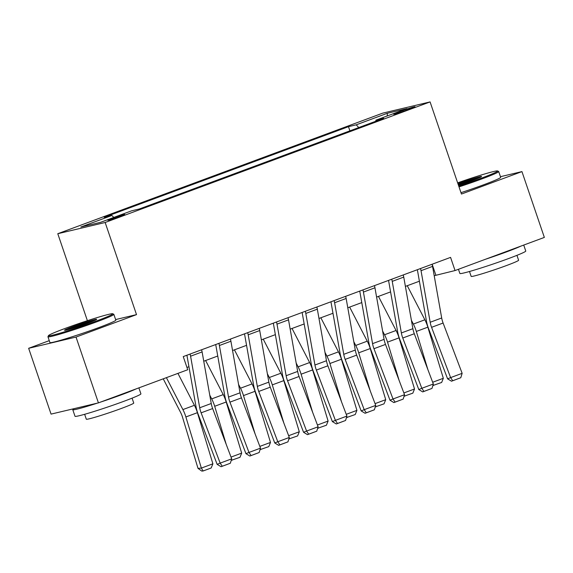 <?xml version="1.0" encoding="UTF-8"?>
<svg xmlns="http://www.w3.org/2000/svg" width="573" height="573" viewBox="0 0 573 573"><rect width="100%" height="100%" fill="white"/><g stroke="black" fill="none" stroke-linecap="round" stroke-linejoin="round"><path stroke-width="0.86" d="M120.387 216.401A8.91 0.451 -18.8 0 0 124.721 214.503A8.91 0.451 -18.8 0 0 112.193 218.342A8.91 0.451 -18.8 0 0 107.853 220.247A8.91 0.451 -18.8 0 0 120.387 216.401M49.271 340.641L28.65 348.298L51.054 414.107L98.427 402.883L187.729 369.743L183.245 356.585L450.571 257.384L455.048 270.549L544.35 237.415L521.946 171.599L500.458 176.692M87.39 320.687L57.78 233.712L382.714 113.139L430.087 101.915L105.153 222.489L57.78 233.712M402.919 110.482L397.848 112.365A8.631 0.444 -18.8 0 0 393.644 114.206A8.631 0.444 -18.8 0 0 405.784 110.482L410.855 108.598A8.631 0.444 -18.8 0 0 415.06 106.757A8.631 0.444 -18.8 0 0 402.919 110.482L403.234 111.398M358.77 127.557L356.213 124.828L348.47 126.662L104.186 217.303L111.936 215.469L113.769 217.432M356.213 124.828L387.327 113.282L407.038 108.612L375.931 120.151L375.788 121.247M111.936 215.469L80.822 227.015L100.54 222.338L131.654 210.8L139.397 208.959L383.674 118.317L375.931 120.151M28.65 348.298L76.023 337.067L98.427 402.883M76.023 337.067L136.517 314.62L105.153 222.489M430.087 101.915L461.451 194.046L521.946 171.599M434.205 275.706L455.048 270.549M186.948 367.458L188.947 366.72M203.752 361.219L217.747 356.026M232.559 350.533L246.555 345.34M261.367 339.846L275.362 334.646M290.174 329.153L304.17 323.96M318.982 318.466L332.977 313.273M347.79 307.773L361.785 302.58M376.59 297.086L390.585 291.893M405.398 286.4L419.393 281.207M432.142 264.225L435.845 275.097M348.47 126.662L349.895 130.852M387.219 115.968L387.327 113.282M136.517 314.62L115.631 319.569M432.049 264.26A9.748 4.577 69.6 0 1 432.558 266.409L441.69 317.986A13.924 6.539 -110.4 0 0 443.101 323.043L462.146 373.331L450.622 377.607L452.72 380.723L451.51 381.21L460.785 377.729L452.72 380.723M420.525 268.536A9.748 4.577 69.6 0 1 421.033 270.685L430.173 322.262A13.924 6.539 -110.4 0 0 431.576 327.319L450.622 377.607L447.592 378.839L428.547 328.551A20.886 9.813 69.6 0 1 426.434 320.966L417.359 269.711M447.592 378.839L451.51 381.21M460.785 377.729L462.146 373.331M427.902 369.671L416.335 331.445A20.886 9.813 -110.4 0 0 413.348 324.067L411.407 320.307M432.672 382.255L443.33 378.302L427.852 327.169A20.886 9.813 -110.4 0 0 424.872 319.791L407.267 285.705M443.33 378.302L441.64 382.47L432.873 385.522M433.575 385.464L433.124 384.719M403.242 274.947A9.748 4.577 69.6 0 1 403.75 277.096L412.882 328.68A13.924 6.539 -110.4 0 0 414.293 333.737L433.338 384.017L421.814 388.293L423.92 391.409L422.702 391.903L431.985 388.415L423.92 391.409M391.717 279.223A9.748 4.577 69.6 0 1 392.233 281.372L401.365 332.956A13.924 6.539 -110.4 0 0 402.769 338.013L421.814 388.293L418.784 389.525L399.739 339.245A20.886 9.813 69.6 0 1 397.626 331.66L388.551 280.398M418.784 389.525L422.702 391.903M431.985 388.415L433.338 384.017M374.434 285.641A9.748 4.577 69.6 0 1 374.95 287.789L384.082 339.366A13.924 6.539 -110.4 0 0 385.486 344.423L404.531 394.711L393.006 398.987L395.112 402.096L393.895 402.59L403.177 399.102L395.112 402.096M362.91 289.917A9.748 4.577 69.6 0 1 363.425 292.065L372.557 343.642A13.924 6.539 -110.4 0 0 373.961 348.699L393.006 398.987L389.977 400.219L370.932 349.931A20.886 9.813 69.6 0 1 368.826 342.346L359.744 291.091M389.977 400.219L393.895 402.59M403.177 399.102L404.531 394.711M345.626 296.327A9.748 4.577 69.6 0 1 346.142 298.476L355.274 350.06A13.924 6.539 -110.4 0 0 356.678 355.117L375.723 405.398L364.199 409.674L366.305 412.789L365.094 413.276L374.37 409.795L366.305 412.789M334.102 300.603A9.748 4.577 69.6 0 1 334.618 302.752L343.75 354.329A13.924 6.539 -110.4 0 0 345.154 359.393L364.199 409.674L361.169 410.905L342.124 360.618A20.886 9.813 69.6 0 1 340.018 353.032L330.943 301.778M361.169 410.905L365.094 413.276M374.37 409.795L375.723 405.398M399.095 380.357L387.527 342.138A20.886 9.813 -110.4 0 0 384.54 334.761L382.599 330.993M403.865 392.949L414.523 388.988L399.044 337.862A20.886 9.813 -110.4 0 0 396.065 330.485L378.459 296.391M414.523 388.988L412.832 393.157L404.065 396.208M404.767 396.151L404.316 395.413M370.287 391.051L358.719 352.825A20.886 9.813 -110.4 0 0 355.733 345.447L353.792 341.687M375.057 403.636L385.722 399.682L370.244 348.549A20.886 9.813 -110.4 0 0 367.257 341.171L349.652 307.085M385.722 399.682L384.025 403.85L375.265 406.902M375.96 406.837L375.508 406.099M341.487 401.737L329.912 363.511A20.886 9.813 -110.4 0 0 326.925 356.134L324.984 352.374M346.25 414.322L356.915 410.368L341.436 359.242A20.886 9.813 -110.4 0 0 338.45 351.858L320.844 317.771M356.915 410.368L355.217 414.537L346.457 417.588M347.152 417.531L346.701 416.786M316.819 307.013A9.748 4.577 69.6 0 1 317.335 309.162L326.467 360.746A13.924 6.539 -110.4 0 0 327.871 365.803L346.916 416.091L335.398 420.36L337.497 423.476L336.287 423.97L345.562 420.482L337.497 423.476M305.294 311.289A9.748 4.577 69.6 0 1 305.81 313.438L314.942 365.022A13.924 6.539 -110.4 0 0 316.353 370.079L335.398 420.36L332.361 421.592L313.316 371.311A20.886 9.813 69.6 0 1 311.211 363.726L302.136 312.464M332.361 421.592L336.287 423.97M345.562 420.482L346.916 416.091M312.679 412.431L301.104 374.205A20.886 9.813 -110.4 0 0 298.118 366.827L296.177 363.067M317.442 425.016L328.107 421.062L312.629 369.929A20.886 9.813 -110.4 0 0 309.642 362.551L292.037 328.458M328.107 421.062L326.417 425.223L317.65 428.275M318.352 428.217L317.893 427.479M458.729 186.046A33.972 1.733 -18.8 0 0 481.105 178.26A33.972 1.733 -18.8 0 0 497.572 170.947A33.972 1.733 -18.8 0 0 457.641 182.851M497.572 170.947L498.632 171.463A34.803 1.776 161.2 0 1 498.703 171.535A34.803 1.776 161.2 0 1 481.757 178.962A34.803 1.776 161.2 0 1 459.009 186.877M457.934 183.718A16.982 0.867 161.2 0 1 481.556 176.541A16.982 0.867 161.2 0 1 473.298 180.115A16.982 0.867 161.2 0 1 458.436 185.179M479.257 177.759A16.151 0.824 -18.8 0 0 458.328 184.513A16.151 0.824 -18.8 0 0 458.221 184.549M523.729 245.065L525.763 251.038A34.803 1.776 161.2 0 1 508.824 258.459A34.803 1.776 161.2 0 1 459.868 273.471L458.443 269.289M520.9 246.118A34.803 1.776 161.2 0 1 506.582 251.876A34.803 1.776 161.2 0 1 485.517 259.24M516.939 255.343L518.601 260.228A25.062 1.282 161.2 0 1 506.403 265.578A25.062 1.282 161.2 0 1 471.156 276.387L469.495 271.495M498.703 171.535L500.673 177.329A34.803 1.776 161.2 0 1 483.727 184.75A34.803 1.776 161.2 0 1 460.986 192.671M96.25 321.066A33.972 1.733 -18.8 0 0 112.716 313.753A33.972 1.733 -18.8 0 0 65.014 328.472A33.972 1.733 -18.8 0 0 48.483 335.62A33.972 1.733 -18.8 0 0 63.854 332.025A33.972 1.733 -18.8 0 0 96.25 321.066M112.716 313.753L113.776 314.269A34.803 1.776 161.2 0 1 113.848 314.341A34.803 1.776 161.2 0 1 96.901 321.768A34.803 1.776 161.2 0 1 47.953 336.774A34.803 1.776 161.2 0 1 47.967 336.673L48.483 335.62M88.443 322.921A16.982 0.867 161.2 0 1 64.584 330.277A16.982 0.867 161.2 0 1 72.821 326.624A16.982 0.867 161.2 0 1 89.016 321.145A16.982 0.867 161.2 0 1 96.701 319.347A16.982 0.867 161.2 0 1 88.443 322.921M94.402 320.565A16.151 0.824 -18.8 0 0 73.473 327.319A16.151 0.824 -18.8 0 0 67.156 329.847M138.881 387.871L140.915 393.844A34.803 1.776 161.2 0 1 123.969 401.265A34.803 1.776 161.2 0 1 75.013 416.277L72.771 409.695A34.803 1.776 161.2 0 1 74.239 408.613M136.045 388.924A34.803 1.776 161.2 0 1 121.727 394.69A34.803 1.776 161.2 0 1 100.669 402.053M132.084 398.149L133.745 403.041A25.062 1.282 161.2 0 1 121.548 408.384A25.062 1.282 161.2 0 1 86.301 419.192L84.639 414.3M113.848 314.341L115.818 320.135A34.803 1.776 161.2 0 1 98.878 327.555A34.803 1.776 161.2 0 1 49.923 342.568L47.953 336.774M97.353 403.134A34.803 1.776 161.2 0 1 72.771 409.695M288.011 317.707A9.748 4.577 69.6 0 1 288.527 319.856L297.659 371.433A13.924 6.539 -110.4 0 0 299.063 376.49L318.115 426.778L306.591 431.054L308.689 434.162L307.479 434.656L316.754 431.175L308.689 434.162M276.494 321.983A9.748 4.577 69.6 0 1 277.003 324.132L286.135 375.709A13.924 6.539 -110.4 0 0 287.546 380.766L306.591 431.054L303.561 432.286L284.516 381.998A20.886 9.813 69.6 0 1 282.403 374.413L273.328 323.158M303.561 432.286L307.479 434.656M316.754 431.175L318.115 426.778M259.211 328.393A9.748 4.577 69.6 0 1 259.719 330.542L268.852 382.127A13.924 6.539 -110.4 0 0 270.263 387.183L289.308 437.464L277.783 441.74L279.882 444.856L278.671 445.35L287.947 441.862L279.882 444.856M247.686 332.669A9.748 4.577 69.6 0 1 248.195 334.818L257.334 386.403A13.924 6.539 -110.4 0 0 258.738 391.459L277.783 441.74L274.754 442.972L255.708 392.691A20.886 9.813 69.6 0 1 253.595 385.099L244.521 333.844M274.754 442.972L278.671 445.35M287.947 441.862L289.308 437.464M230.403 339.087A9.748 4.577 69.6 0 1 230.912 341.236L240.044 392.813A13.924 6.539 -110.4 0 0 241.455 397.87L260.5 448.158L248.976 452.434L251.074 455.542L249.864 456.036L259.146 452.548L251.074 455.542M218.879 343.363A9.748 4.577 69.6 0 1 219.395 345.512L228.527 397.089A13.924 6.539 -110.4 0 0 229.931 402.146L248.976 452.434L245.946 453.666L226.901 403.378A20.886 9.813 69.6 0 1 224.788 395.793L215.713 344.531M245.946 453.666L249.864 456.036M259.146 452.548L260.5 448.158M201.596 349.774A9.748 4.577 69.6 0 1 202.104 351.922L211.244 403.499A13.924 6.539 -110.4 0 0 212.647 408.556L231.693 458.844L220.168 463.12L222.274 466.236L221.056 466.723L230.339 463.242L222.274 466.236M190.071 354.05A9.748 4.577 69.6 0 1 190.587 356.198L199.719 407.775A13.924 6.539 -110.4 0 0 201.123 412.832L220.168 463.12L217.138 464.352L198.093 414.064A20.886 9.813 69.6 0 1 195.987 406.479L186.905 355.224M217.138 464.352L221.056 466.723M230.339 463.242L231.693 458.844M283.871 423.118L272.297 384.891A20.886 9.813 -110.4 0 0 269.317 377.514L267.369 373.754M288.642 435.702L299.299 431.748L283.821 380.615A20.886 9.813 -110.4 0 0 280.834 373.238L263.236 339.152M299.299 431.748L297.609 435.917L288.842 438.968M289.544 438.911L289.086 438.166M255.064 433.804L243.496 395.585A20.886 9.813 -110.4 0 0 240.51 388.208L238.561 384.44M259.834 446.396L270.492 442.435L255.014 391.309A20.886 9.813 -110.4 0 0 252.027 383.931L234.429 349.838M270.492 442.435L268.801 446.603L260.035 449.655M260.736 449.597L260.285 448.86M226.256 444.498L214.689 406.271A20.886 9.813 -110.4 0 0 211.702 398.894L209.761 395.134M231.026 457.082L241.684 453.128L226.206 401.995A20.886 9.813 -110.4 0 0 223.226 394.618L205.621 360.532M241.684 453.128L239.994 457.297L231.227 460.348M231.929 460.284L231.478 459.546M163.241 378.832L180.538 412.324A13.924 6.539 69.6 0 1 182.529 417.244L198.007 468.37L201.359 468.091L185.881 416.958A20.886 9.813 -110.4 0 0 182.894 409.58L166.406 377.657M212.884 463.815L211.186 467.983L203.121 470.977L201.359 468.091L212.884 463.815L197.406 412.682A20.886 9.813 -110.4 0 0 194.419 405.304L177.931 373.381M203.121 470.977L201.782 471.085L198.007 468.37M398.099 113.096L397.848 112.365M441.69 317.986L430.173 322.262M443.101 323.043L431.576 327.319M432.558 266.409L421.033 270.685M416.335 331.445L427.852 327.169M413.348 324.067L424.872 319.791M412.882 328.68L401.365 332.956M414.293 333.737L402.769 338.013M403.75 277.096L392.233 281.372M384.082 339.366L372.557 343.642M385.486 344.423L373.961 348.699M374.95 287.789L363.425 292.065M355.274 350.06L343.75 354.329M356.678 355.117L345.154 359.393M346.142 298.476L334.618 302.752M387.527 342.138L399.044 337.862M384.54 334.761L396.065 330.485M358.719 352.825L370.244 348.549M355.733 345.447L367.257 341.171M329.912 363.511L341.436 359.242M326.925 356.134L338.45 351.858M326.467 360.746L314.942 365.022M327.871 365.803L316.353 370.079M317.335 309.162L305.81 313.438M301.104 374.205L312.629 369.929M298.118 366.827L309.642 362.551M297.659 371.433L286.135 375.709M299.063 376.49L287.546 380.766M288.527 319.856L277.003 324.132M268.852 382.127L257.334 386.403M270.263 387.183L258.738 391.459M259.719 330.542L248.195 334.818M240.044 392.813L228.527 397.089M241.455 397.87L229.931 402.146M230.912 341.236L219.395 345.512M211.244 403.499L199.719 407.775M212.647 408.556L201.123 412.832M202.104 351.922L190.587 356.198M272.297 384.891L283.821 380.615M269.317 377.514L280.834 373.238M243.496 395.585L255.014 391.309M240.51 388.208L252.027 383.931M214.689 406.271L226.206 401.995M211.702 398.894L223.226 394.618M185.881 416.958L197.406 412.682M182.894 409.58L194.419 405.304"/></g></svg>
